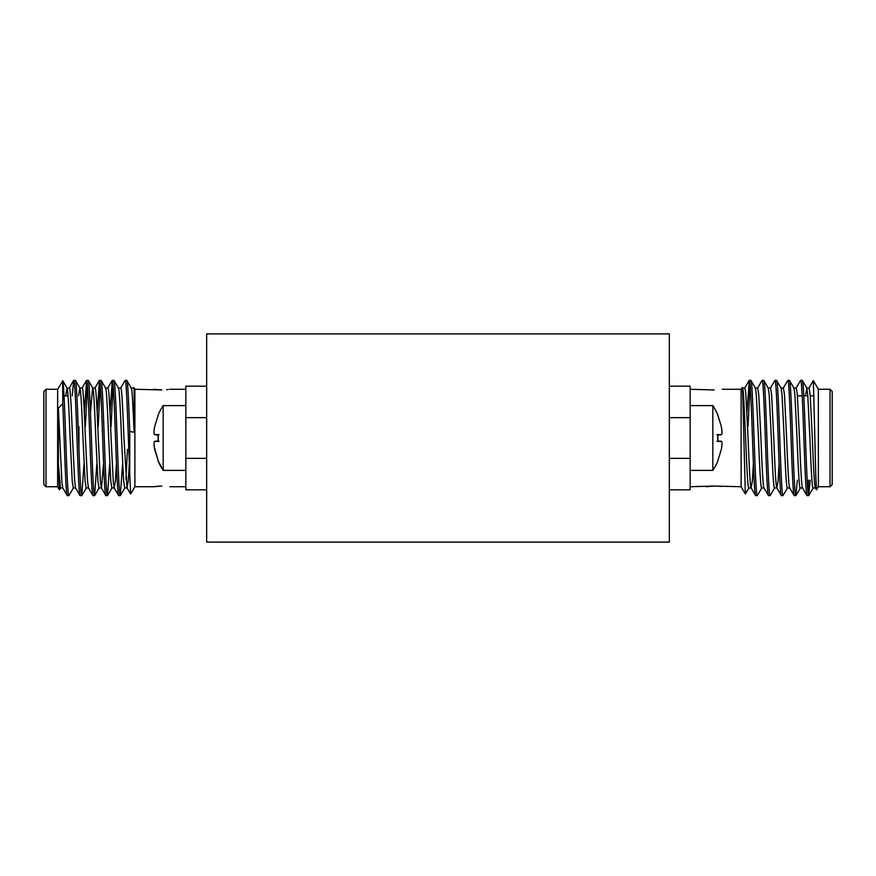<?xml version="1.0" encoding="UTF-8"?>
<svg xmlns="http://www.w3.org/2000/svg" width="876" height="876" viewBox="0 0 876 876"><rect width="100%" height="100%" fill="white"/><g stroke="black" fill="none" stroke-linecap="round" stroke-linejoin="round"><path stroke-width="1.31" d="M717.86 460.754A1.577 1.577 0 0 1 717.729 461.324L717.729 461.324A58.834 58.834 0 0 1 712.834 470.39L712.834 405.61L690.157 405.61M717.729 461.061L721.309 449.541C722.229 444.46 722.229 441.701 721.309 441.285L717.729 441.482L717.729 434.518L721.375 434.715C722.229 434.146 722.207 431.386 721.309 426.459L717.729 414.676A58.834 58.834 0 0 0 712.834 405.61M721.375 441.285L717.86 440.978L721.747 441.646M158.14 415.246A1.577 1.577 0 0 1 158.271 414.676L158.271 414.676A58.834 58.834 0 0 1 163.166 405.61L163.166 470.39A58.834 58.834 0 0 1 158.271 461.324A1.577 1.577 0 0 1 158.14 460.754M158.271 414.939L154.691 426.459C153.771 431.54 153.771 434.299 154.691 434.715L158.271 434.518L158.271 441.482L154.691 441.285C153.771 441.69 153.771 444.439 154.691 449.541L158.271 461.061L154.209 446.65M154.625 434.715L158.14 435.033L154.296 434.452M717.86 415.301L717.729 414.676A1.577 1.577 180 0 1 717.86 415.246M722.295 389.272L741.118 389.272L741.118 486.727L714.192 486.049L690.157 486.727M720.828 486.509L719.032 486.29M712.834 470.39L690.157 470.39M129.736 473.653L128.367 438C127.294 407.417 126.221 379.363 125.148 380.37L126.746 380.37C127.765 379.812 128.673 402.763 129.736 431.43L129.736 473.653L130.655 494.031L134.882 486.727L134.882 389.272L161.808 389.951L153.705 389.272M168.433 389.491L166.648 389.71M169.9 389.272L185.843 389.272M163.166 405.61L185.843 405.61M714.192 389.951C724.616 389.207 724.616 389.207 714.192 389.951L690.157 389.272M706.1 486.727L714.192 486.049M153.793 486.706L161.808 486.049C172.254 486.782 172.254 486.782 161.808 486.049L157.132 486.279M721.375 434.715L717.86 435.033L721.375 434.715M131.236 388.013L133.601 388.013L134.148 389.71L134.148 432.295L129.736 431.43M815.457 487.987L813.092 487.987C812.019 488.874 810.946 464.532 809.884 438L807.738 394.704L806.829 388.145L802.263 380.37C803.336 379.363 804.398 407.417 805.471 438C806.544 468.583 807.617 496.637 808.69 495.63L810.201 480.168M808.69 495.63L806.949 495.509L802.525 487.855M808.603 480.168L807.891 491.48M802.602 487.987L800.237 487.987C799.164 488.874 798.102 464.532 797.029 438L794.882 394.704L793.974 388.145L789.407 380.37C790.481 379.363 791.554 407.417 792.616 438C793.689 468.583 794.762 496.637 795.835 495.63L797.346 480.168M795.835 495.63L794.105 495.509L789.67 487.855M789.747 487.987L787.393 487.987C786.32 488.874 785.246 464.532 784.173 438L782.038 394.704L781.118 388.145L776.552 380.37C777.625 379.363 778.698 407.417 779.771 438C780.834 468.583 781.907 496.637 782.98 495.63L787.546 487.855M782.98 495.63L781.25 495.509L776.815 487.855L778.052 481.296L779.103 463.404M768.186 388.013L770.552 388.013L771.625 394.704L773.76 438C774.833 464.532 775.906 488.874 776.979 487.987L774.537 487.987C773.464 488.874 772.391 464.532 771.329 438L769.183 394.704L768.274 388.145L763.708 380.37C764.77 379.363 765.843 407.417 766.916 438C767.989 468.583 769.062 496.637 770.124 495.63L774.691 487.855M770.124 495.63L768.394 495.509L763.971 487.855M755.342 388.013L757.696 388.013L758.769 394.704L760.915 438C761.978 464.532 763.051 488.874 764.124 487.987L761.682 487.987C760.609 488.874 759.536 464.532 758.474 438L756.327 394.704L755.419 388.145L750.852 380.37C751.926 379.363 752.999 407.417 754.061 438C755.134 468.583 756.207 496.637 757.28 495.63L761.846 487.855M757.28 495.63L755.539 495.509L751.115 487.855L752.342 481.296L753.393 463.404M742.487 388.013L744.852 388.013L745.706 392.163L748.06 438C749.133 464.532 750.206 488.874 751.269 487.987L748.838 487.987C747.765 488.874 746.691 464.532 745.618 438L743.724 398.295C743.166 388.813 742.541 385.955 741.852 389.71C742.3 385.32 742.629 388.495 742.859 399.215L745.345 494.031L748.991 487.855M75.675 487.987L73.321 487.987L72.248 481.296L70.102 438C69.04 411.468 67.967 387.126 66.894 388.013L69.335 388.013C70.408 387.126 71.482 411.468 72.544 438L74.69 481.296L75.599 487.855L80.165 495.63C79.092 496.637 78.019 468.583 76.957 438C75.883 407.417 74.81 379.363 73.737 380.37L72.226 395.832M73.737 380.37L75.478 380.491L79.902 388.145L78.588 395.832M88.531 487.987L86.166 487.987L85.103 481.296L82.957 438C81.884 411.468 80.811 387.126 79.749 388.013L82.191 388.013C83.253 387.126 84.326 411.468 85.399 438L87.545 481.296L88.454 487.855L93.02 495.63C91.947 496.637 90.874 468.583 89.801 438C88.739 407.417 87.666 379.363 86.593 380.37L84.304 412.596M86.593 380.37L88.323 380.491L92.757 388.145M85.366 426.612L87.392 384.52M92.681 388.013L95.035 388.013C96.108 387.126 97.181 411.468 98.254 438L100.39 481.296L101.309 487.855L105.876 495.63C104.802 496.637 103.729 468.583 102.656 438C101.594 407.417 100.521 379.363 99.448 380.37L97.159 412.596M99.448 380.37L101.178 380.491L105.602 388.145M98.211 426.612L100.247 384.52M105.525 388.013L107.89 388.013C108.963 387.126 110.037 411.468 111.099 438L113.245 481.296L114.154 487.855L118.72 495.63C117.647 496.637 116.585 468.583 115.512 438C114.438 407.417 113.365 379.363 112.292 380.37L110.015 412.596M112.292 380.37L114.033 380.491L118.457 388.145M111.066 426.612L113.092 384.52M125.148 380.37L120.581 388.145M118.38 388.013L120.746 388.013C121.819 387.126 122.881 411.468 123.954 438L127.009 487.855L128.235 481.296L129.287 463.404M101.386 487.987L99.021 487.987L97.948 481.296L95.812 438C94.739 411.468 93.666 387.126 92.593 388.013L90.48 412.596M62.7 380.633L67.047 388.145L65.744 395.832M45.99 389.272L45.99 486.727L43.8 484.537L43.8 391.462L45.99 389.272L57.641 389.272L62.787 380.929C63.696 383.776 64.758 410.384 65.7 438C66.762 468.583 67.835 496.637 68.908 495.63L73.474 487.855M78.96 449.903L78.96 426.612M64.003 395.832L68.043 395.832M830.01 486.727L830.01 389.272L832.2 391.462L832.2 484.537L830.01 486.727L818.359 486.727L818.359 389.272L813.377 380.644L815.797 476.161L816.498 489.793L818.359 486.727M669.341 333.898L669.341 542.102L206.659 542.102L206.659 333.898L669.341 333.898M669.341 386.185L690.157 386.185L690.157 417.644L669.341 417.644M669.341 458.356L690.157 458.356L690.157 417.644M669.341 489.815L690.157 489.815L690.157 458.356M206.659 386.185L185.843 386.185L185.843 417.644L206.659 417.644M206.659 489.815L185.843 489.815L185.843 458.356L206.659 458.356M185.843 417.644L185.843 458.356M742.563 388.145L742.136 387.52L741.118 389.272M717.729 414.939L721.309 426.459L721.999 432.196M721.999 432.405L721.747 434.354M721.923 442.336L721.999 443.639M721.868 445.972L721.802 446.552M133.776 387.564L134.148 389.71M127.009 487.855L130.655 494.031M154.691 441.285L158.14 440.967L154.691 441.285M158.271 461.061L163.166 470.39L185.843 470.39M743.625 396.686L743.056 406.19M806.829 388.145L805.515 395.832M748.027 426.612L750.053 384.52M717.729 434.518L716.984 434.671L717.729 434.518M717.729 441.482L716.984 441.329L717.729 441.482M131.148 388.013C132.013 390.959 131.696 387.827 132.561 399.741L134.148 432.295M67.31 495.63L62.754 487.855L61.835 481.296L58.374 408.15L62.787 403.584L64.101 438C65.174 468.583 66.248 496.637 67.31 495.63L68.908 495.63M101.463 487.987L103.587 463.404M114.154 487.855L115.391 481.296L116.442 463.404M158.271 441.482L159.016 441.329L158.271 441.482M158.271 434.518L159.016 434.671L158.271 434.518M793.897 388.013L796.251 388.013L797.324 394.704L799.47 438C800.533 464.532 801.606 488.874 802.679 487.987L802.679 487.987M806.741 388.013L809.106 388.013L810.18 394.704L812.326 438C813.388 464.532 814.461 488.874 815.534 487.987M807.092 495.63C806.019 496.637 804.945 468.583 803.872 438C802.81 407.417 801.737 379.363 800.664 380.37L796.098 388.145M794.236 495.63C793.163 496.637 792.09 468.583 791.028 438C789.955 407.417 788.882 379.363 787.809 380.37L783.243 388.145M781.381 495.63C780.308 496.637 779.246 468.583 778.173 438C777.1 407.417 776.027 379.363 774.964 380.37L770.398 388.145M768.537 495.63C767.464 496.637 766.39 468.583 765.317 438C764.255 407.417 763.182 379.363 762.109 380.37L757.543 388.145M755.681 495.63C754.608 496.637 753.535 468.583 752.473 438C751.4 407.417 750.327 379.363 749.254 380.37L746.965 412.585M781.042 388.013L783.407 388.013L784.48 394.704L786.615 438C787.688 464.532 788.761 488.874 789.834 487.987L789.834 487.987M62.831 487.987L60.466 487.987L58.374 464.006L59.426 489.804L60.619 487.855M62.634 380.633L62.787 403.584M75.336 380.37C76.409 379.363 77.482 407.417 78.555 438C79.617 468.583 80.691 496.637 81.764 495.63L84.052 463.404M88.191 380.37C89.264 379.363 90.337 407.417 91.4 438C92.473 468.583 93.546 496.637 94.619 495.63L96.897 463.404M101.036 380.37C102.109 379.363 103.182 407.417 104.255 438C105.328 468.583 106.39 496.637 107.463 495.63L109.752 463.404M113.891 380.37C114.964 379.363 116.037 407.417 117.11 438C118.172 468.583 119.246 496.637 120.319 495.63L122.607 463.404M126.746 380.37L131.312 388.145M127.491 449.388L125.947 479.194M127.162 487.987L124.731 487.987L123.658 481.296L121.512 438C120.45 411.468 119.377 387.126 118.304 388.013L118.304 388.013M114.241 487.987L111.876 487.987L110.803 481.296L108.657 438C107.595 411.468 106.522 387.126 105.448 388.013L105.448 388.013M58.374 408.15L58.374 464.006M57.641 389.272L57.641 486.727L59.415 489.804M134.882 486.727L153.705 486.727M169.9 486.727L185.843 486.727M741.118 486.727L745.345 494.031M134.882 389.272L133.864 387.52M808.822 495.509L813.246 487.855M800.401 487.855L795.966 495.509M717.86 434.54L717.86 441.46M69.171 388.145L73.606 380.491M82.026 388.145L86.45 380.491M94.882 388.145L99.306 380.491M107.726 388.145L112.161 380.491M133.437 388.145L133.798 387.52M158.271 461.324L158.14 460.699M158.14 441.46L158.14 434.54M808.953 388.145L813.289 380.644M815.381 487.855L816.498 489.793M749.122 380.491L744.688 388.145M802.263 380.37L800.664 380.37M789.407 380.37L787.809 380.37M776.552 380.37L774.964 380.37M763.708 380.37L762.109 380.37M750.852 380.37L749.254 380.37M81.895 495.509L86.33 487.855M94.75 495.509L99.185 487.855M107.606 495.509L112.029 487.855M120.461 495.509L124.885 487.855M80.165 495.63L81.764 495.63M93.02 495.63L94.619 495.63M105.876 495.63L107.463 495.63M118.72 495.63L120.319 495.63M814.089 395.832L810.256 395.832M807.814 395.832L803.774 395.832M802.175 395.832L797.412 395.832M830.01 389.272L818.359 389.272M45.99 486.727L57.641 486.727"/></g></svg>

